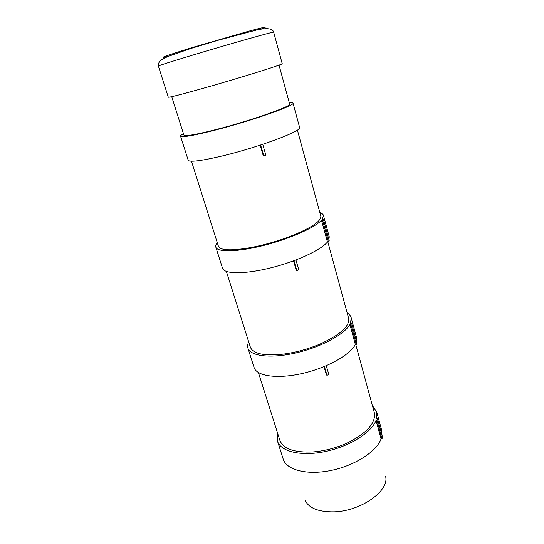 <?xml version="1.0" encoding="UTF-8"?>
<svg xmlns="http://www.w3.org/2000/svg" width="544" height="544" viewBox="0 0 544 544"><rect width="100%" height="100%" fill="white"/><g stroke="black" fill="none" stroke-linecap="round" stroke-linejoin="round"><path stroke-width="0.82" d="M381.99 438.824L381.058 438.906L376.026 420.424L376.965 420.335L381.99 438.824L382.561 437.267L377.556 418.826L376.536 418.914L376.734 411.971L372.375 405.525M376.965 420.335L377.556 418.826M324.027 366.663L326.407 374.911L326.971 375.34L328.834 374.558L326.298 365.711M324.421 366.5L326.971 375.34M258.414 372.579L279.868 440.307C283.24 448.929 294.358 452.798 313.228 451.914C325.142 450.908 336.716 447.821 347.949 442.653C367.322 432.738 376.094 422.688 374.279 412.522L355.756 344.461M376.026 420.424C371.443 432.657 349.119 446.672 325.006 451.588C300.88 456.593 280.548 451.547 277.508 441.177L277.678 433.391M381.058 438.906C376.652 451.534 354.606 465.766 330.664 470.54C306.714 475.408 286.389 469.914 283.206 459.122L277.508 441.177M376.734 411.971L381.657 430.148L381.983 435.132M279.024 65.103L289.626 104.02C292.352 106.06 250.104 120.897 215.662 129.649C195.622 134.694 185.035 136.524 183.899 135.136L171.727 96.682M289.252 102.626C291.584 102.428 292.835 102.571 292.998 103.061C295.943 105.216 250.934 121.033 214.241 130.349C192.964 135.701 181.737 137.639 180.547 136.156C180.418 135.66 181.39 134.858 183.464 133.756M292.998 103.061L299.608 127.439C302.824 130.723 258.543 147.356 222.047 156.019C200.879 160.976 189.598 162.384 188.204 160.228L180.547 136.156M158.392 66.089L168.28 97.192C169.116 97.553 180.234 94.738 201.634 88.74C238.578 78.363 284.682 63.934 282.207 63.662L273.666 32.164C272.775 28.458 267.233 27.703 257.033 29.886L217.335 40.48L191.298 48.348L167.899 56.474L162.024 59.473C159.569 60.595 158.365 62.805 158.392 66.089C158.943 65.538 169.986 61.996 191.515 55.468C228.704 44.207 275.767 30.899 273.666 32.164M356.313 344.386L355.348 344.515L349.887 324.469L350.86 324.333L356.313 344.386L356.993 343.08L351.567 323.088L350.52 323.238L351.179 317.71C350.642 315.806 349.309 314.208 347.167 312.909M350.86 324.333L351.567 323.088M293.542 260.868L296.262 270.3L296.793 270.565L298.765 269.817L295.943 259.971M293.957 260.712L296.793 270.565M226.379 271.436L250.39 347.235C253.15 353.872 264.194 356.164 283.519 354.103C295.766 352.444 307.816 349.146 319.668 344.209C340.163 334.893 349.819 326.264 348.636 318.322L327.848 241.93M349.887 324.469C344.4 334.533 320.586 347.33 295.576 352.995C270.552 358.734 250.206 356.143 247.921 348.099C247.336 346.208 247.595 344.141 248.696 341.89M355.348 344.515C350.057 355.042 326.556 368.111 301.736 373.619C276.896 379.195 256.544 376.074 254.096 367.526L247.921 348.099M351.179 317.71L356.51 337.382L356.538 341.394M328.42 241.828L327.434 242.012L321.49 220.204L322.49 220.007L328.42 241.828L329.229 240.829L323.326 219.082L322.252 219.293L323.462 215.451C323.109 214.214 321.905 213.268 319.865 212.616M322.49 220.007L323.326 219.082M260.202 145.153L263.316 155.965L263.813 156.019L265.9 155.326L262.738 144.316M260.637 145.01L263.813 156.019M191.474 161.221L218.416 246.282C220.442 250.546 231.356 250.954 251.151 247.513C263.738 245.086 276.304 241.55 288.844 236.912C310.59 228.351 321.252 221.428 320.824 216.138L297.391 130.043M321.49 220.204C314.942 227.65 289.456 238.959 263.486 245.487C237.497 252.062 217.206 252.409 215.825 247.132C215.451 245.895 215.948 244.453 217.308 242.794M327.434 242.012C321.11 250.022 295.977 261.664 270.212 268.002C244.419 274.4 224.108 274.115 222.53 268.233L215.825 247.132M323.462 215.451L329.256 236.824L328.916 239.673M385.594 476.347C389.626 490.702 361.073 511.21 334.091 511.856C318.464 512.088 308.74 508.164 304.926 500.086M260.644 29.192C268.981 26.221 265.846 26.649 251.24 30.478L192.25 47.539C164.92 56.025 156.754 59.024 167.736 56.535M172.366 54.291L172.482 54.658M255.184 29.893L255.292 30.267"/></g></svg>
